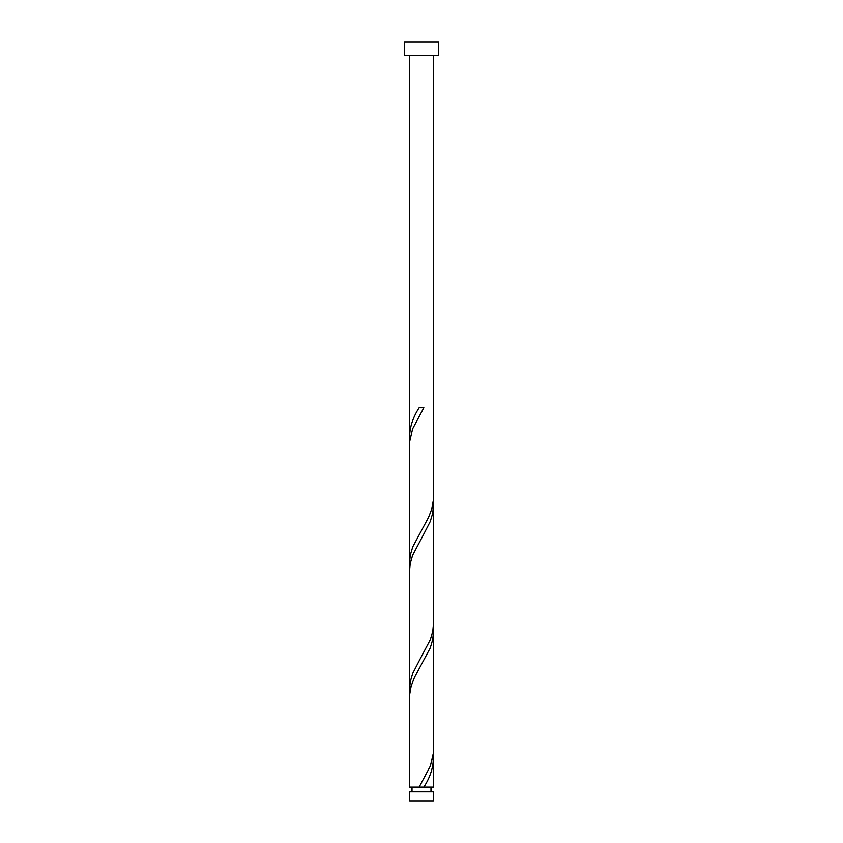 <?xml version="1.0" encoding="UTF-8"?>
<svg xmlns="http://www.w3.org/2000/svg" width="843" height="843" viewBox="0 0 843 843"><rect width="100%" height="100%" fill="white"/><g stroke="black" fill="none" stroke-linecap="round" stroke-linejoin="round"><path stroke-width="1.26" d="M433.355 800.85L409.645 800.85L409.645 791.83L433.355 791.83L433.355 800.85M430.984 791.83L430.984 787.088M419.14 787.088L409.645 787.088L409.698 694.358L411.184 685.928L414.44 677.498L430.236 647.993L432.744 639.563L433.355 633.061L433.302 753.368L430.383 766.013L419.14 787.088L421.806 787.088M412.016 791.83L412.016 787.088M438.571 55.427L404.429 55.427L404.429 42.15L438.571 42.15L438.571 55.427M433.355 55.427L433.302 500.468L431.816 508.898L428.56 517.328L412.764 546.833L410.256 555.263L409.645 561.775L409.698 441.458L412.617 428.813L423.86 407.738L419.14 407.738C413.228 416.937 410.067 426.126 409.645 435.325L409.645 55.427M421.5 787.088L433.355 787.088L433.123 755.476M423.86 787.088C429.772 777.899 432.933 768.7 433.355 759.511M422.691 536.201L430.236 521.543L432.744 513.113L433.355 506.611L433.355 625L432.807 631.133L430.383 639.563L420.32 658.625M420.309 658.625L412.764 673.283L410.256 681.713L409.645 688.225L409.645 569.836L410.193 563.693L412.617 555.263L422.68 536.201M409.645 688.225L409.877 692.251M433.355 633.061L433.123 629.026M409.645 561.775L409.877 565.801M433.355 506.611L433.123 502.576M409.645 435.325L409.877 439.351"/></g></svg>
